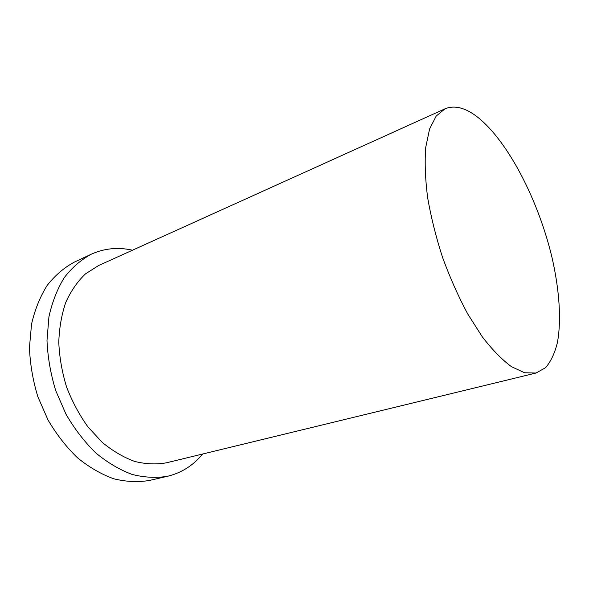 <?xml version="1.0" encoding="UTF-8"?>
<svg xmlns="http://www.w3.org/2000/svg" width="589" height="589" viewBox="0 0 589 589"><rect width="100%" height="100%" fill="white"/><g stroke="black" fill="none" stroke-linecap="round" stroke-linejoin="round"><path stroke-width="0.88" d="M478.01 117.461C465.737 107.772 454.76 104.879 445.056 108.788L436.199 116.055L429.595 128.969L425.737 147.324C424.625 162.071 425.251 178.813 427.614 197.551C430.993 217.069 435.978 237.028 442.56 257.43C449.93 277.559 458.294 296.355 467.644 313.819L482.229 336.731C492.227 349.689 501.961 359.658 511.421 366.645L524.578 372.763L536.034 373.028L545.605 367.669C550.848 361.528 554.786 353.157 557.415 342.555C561.567 319.834 559.322 289.206 551.878 256.981C538.339 200.451 508.329 141.758 478.01 117.461M132.496 250.2C118.131 246.975 104.378 248.315 91.229 254.22L74.324 262.112C64.142 267.62 55.094 275.372 47.186 285.385C40.14 296.598 34.928 309.519 31.541 324.156L29.45 347.547C30.076 363.973 32.881 380.376 37.865 396.765L48.04 420.023C56.559 434.491 66.402 447.11 77.579 457.874C89.256 467.32 101.323 474.3 113.773 478.798C126.171 481.824 138.076 482.369 149.496 480.433L167.674 476.251C181.662 472.805 193.332 465.391 202.66 454.009M91.229 254.22C81.105 259.705 72.13 267.494 64.304 277.581C57.347 288.897 52.222 301.973 48.931 316.801L46.995 340.545C47.731 357.236 50.639 373.927 55.727 390.617L66.049 414.317C74.656 429.079 84.58 441.964 95.816 452.963C107.537 462.63 119.619 469.779 132.069 474.41C144.445 477.539 156.313 478.15 167.674 476.251M445.056 108.788L98.569 265.551L85.449 273.9C77.542 281.446 71.011 290.878 65.843 302.194C61.631 314.43 59.275 327.808 58.782 342.312C59.43 357.177 62.014 372.034 66.542 386.892C72.116 401.381 79.228 414.685 87.864 426.797L102.265 442.391C112.72 450.99 123.521 457.329 134.645 461.423C145.711 464.154 156.328 464.618 166.481 462.799L536.034 373.028"/></g></svg>
